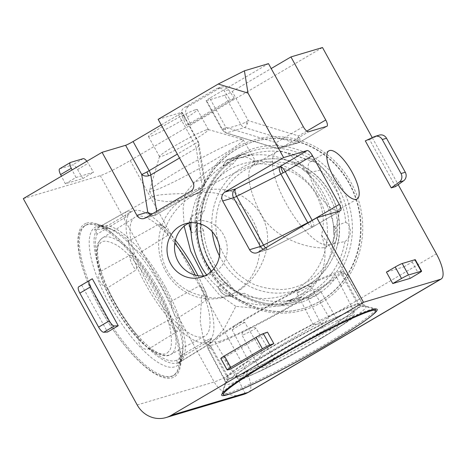 <?xml version="1.0" encoding="UTF-8"?>
<svg xmlns="http://www.w3.org/2000/svg" width="466" height="466" viewBox="0 0 466 466"><rect width="100%" height="100%" fill="white"/><g stroke="black" fill="none" stroke-linecap="round" stroke-linejoin="round"><path stroke-width="0.35" stroke-dasharray="2.33 1.75" d="M248.867 392.057A26.265 8.697 59.6 0 0 244.114 366.864A26.265 2.015 -28.9 0 1 235.179 371.926A26.265 2.015 -28.9 0 1 214.197 381.974A26.265 24.698 -106.6 0 0 243.066 394.586M263.307 249.217A6.565 6.175 -106.6 0 0 267.665 249.607A6.565 6.175 -106.6 0 0 268.317 249.368A6.565 6.175 -106.6 0 0 268.946 249.048A6.565 2.831 63.2 0 1 268.742 249.176A6.565 2.831 63.2 0 1 268.218 249.31A6.565 2.831 63.2 0 1 265.573 247.883M256.783 252.852L268.305 249.38A6.565 0.332 67.4 0 1 268.218 249.31M307.904 222.998A6.565 2.831 -116.8 0 0 312.453 226.971A6.565 2.831 -116.8 0 0 312.983 226.837A6.565 2.831 -116.8 0 0 313.187 226.703L268.946 249.048L258.071 252.292M297.36 139.55A6.565 1.893 -73.1 0 1 294.902 142.852A6.565 6.175 -106.6 0 0 298.322 142.876A6.565 6.175 -106.6 0 0 298.974 142.637A6.565 6.175 -106.6 0 0 299.609 142.316A6.565 2.173 59.6 0 0 299.772 142.241L299.772 142.241A6.565 2.173 59.6 0 0 298.584 135.944A6.565 1.893 -73.1 0 1 297.36 139.55A6.565 0.332 67.4 0 0 298.962 142.643L280.142 148.299A6.565 6.175 -106.6 0 0 280.794 148.06A6.565 6.175 -106.6 0 0 281.423 147.739L299.609 142.316L326.771 126.35M206.531 100.668L224.711 95.245L240.805 124.393A6.565 6.175 -106.6 0 0 244.603 127.527A6.565 1.893 106.9 0 0 247.062 124.224A6.565 1.893 106.9 0 0 248.285 120.618A6.565 0.501 -28.9 0 1 246.048 121.882A6.565 0.501 -28.9 0 1 240.805 124.393L222.626 129.816A6.565 0.501 -28.9 0 1 222.218 129.851A6.565 0.501 -28.9 0 1 225.824 127.317A6.565 1.893 106.9 0 0 226.051 132.961A6.565 1.893 106.9 0 0 226.424 132.95A6.565 6.175 73.4 0 1 222.626 129.816L206.531 100.668A6.565 0.501 151.1 0 1 206.123 100.703L222.218 129.851L226.051 132.961L276.35 148.287A6.565 1.893 -73.1 0 1 276.122 142.643A6.565 2.173 59.6 0 0 280.748 147.699A6.565 2.173 59.6 0 0 281.423 147.739L308.591 131.773M276.722 148.281A6.565 1.893 -73.1 0 1 276.35 148.287L280.142 148.299A6.565 6.175 -106.6 0 1 276.722 148.281L294.902 142.852L244.603 127.527L226.424 132.95L276.722 148.281M150.617 214.873A6.565 6.175 -106.6 0 0 154.974 215.269A6.565 6.175 -106.6 0 0 155.627 215.03A6.565 6.175 -106.6 0 0 156.261 214.704A6.565 2.173 59.6 0 0 156.425 214.634A6.565 2.173 59.6 0 0 156.85 212.578A6.565 4.724 -9.1 0 1 154.712 213.457A6.565 4.724 -9.1 0 1 152.528 213.754M161.253 124.964L178.484 114.834A6.565 0.501 151.1 0 0 182.095 112.3L198.184 141.448L198.918 143.58A6.565 4.724 170.9 0 0 197.776 141.483A6.565 0.501 -28.9 0 1 198.184 141.448A6.565 0.501 -28.9 0 1 194.572 143.982A6.565 2.173 -120.4 0 1 196.186 148.223A6.565 4.724 170.9 0 0 198.918 143.58L204.976 181.245C204.836 186.33 203.945 185.363 203.939 185.957L201.825 187.949A6.565 2.173 -120.4 0 1 201.661 188.019A6.565 6.175 -106.6 0 0 203.834 179.148A6.565 4.724 -9.1 0 1 204.976 181.245A6.565 4.724 -9.1 0 1 202.244 185.893A6.565 2.173 -120.4 0 1 201.825 187.949L155.621 215.036A6.565 0.332 67.4 0 1 155.621 215.036L144.099 218.513M337.739 210.253A27.902 9.244 59.6 0 0 338.438 209.95A27.902 9.244 59.6 0 0 340.331 206.776A27.902 9.244 59.6 0 0 332.264 181.216A27.902 9.244 59.6 0 0 313.851 161.725A27.902 9.244 59.6 0 0 310.851 161.539A27.902 9.244 59.6 0 0 310.158 161.842A27.902 9.244 59.6 0 0 315.762 189.598A27.902 9.244 59.6 0 0 337.739 210.253M195.592 109.731A27.902 2.144 -28.9 0 1 197.328 109.586A27.902 2.144 -28.9 0 1 178.029 122.651A27.902 2.144 -28.9 0 1 150.198 136.416A27.902 2.144 -28.9 0 1 148.468 136.561A27.902 2.144 -28.9 0 1 167.76 123.496A27.902 2.144 -28.9 0 1 195.592 109.731M206.665 129.793A27.902 2.144 -28.9 0 1 208.244 129.542A27.902 2.144 -28.9 0 1 208.401 129.647A27.902 2.144 -28.9 0 1 189.103 142.707A27.902 2.144 -28.9 0 1 161.271 156.477A27.902 2.144 -28.9 0 1 159.541 156.617A27.902 2.144 -28.9 0 1 159.535 156.436A27.902 2.144 -28.9 0 1 179.76 143.033A27.902 2.144 -28.9 0 1 206.665 129.793M205.023 275.785A27.902 26.242 -106.6 0 0 208.855 274.963A27.902 26.242 -106.6 0 0 214.325 272.581A27.902 26.242 -106.6 0 0 224.956 237.736A27.902 26.242 -106.6 0 0 192.901 221.484A27.902 26.242 -106.6 0 0 189.248 222.899M371.332 315.919A88.814 6.815 -28.9 0 1 328.379 343.692A88.814 6.815 -28.9 0 1 230.338 393.753M321.662 302.306A88.639 83.362 73.4 0 1 206.846 267.321A88.639 83.362 73.4 0 1 236.239 147.565A88.639 83.362 73.4 0 1 351.049 182.555A88.639 83.362 73.4 0 1 321.662 302.306M329.252 244.848A53.508 17.72 59.6 0 0 330.674 244.213A53.508 17.72 59.6 0 0 334.221 238.184A53.508 17.72 59.6 0 0 320.899 192.941A53.508 17.72 59.6 0 0 283.439 151.794A53.508 17.72 59.6 0 0 277.684 151.433A53.508 17.72 59.6 0 0 276.443 151.957A53.508 17.72 59.6 0 0 286.037 203.339A53.508 17.72 59.6 0 0 329.252 244.848M86.641 223.115A88.639 29.358 -120.4 0 1 96.177 223.715A88.639 29.358 -120.4 0 1 154.66 285.611A88.639 29.358 -120.4 0 1 180.295 366.818A88.639 29.358 -120.4 0 1 172.065 377.856A88.639 29.358 -120.4 0 1 100.481 309.098A88.639 29.358 -120.4 0 1 86.641 223.115M239.839 139.899A53.508 4.107 -28.9 0 1 242.862 139.421A53.508 4.107 -28.9 0 1 243.153 139.619A53.508 4.107 -28.9 0 1 206.188 164.649A53.508 4.107 -28.9 0 1 152.778 191.072A53.508 4.107 -28.9 0 1 149.458 191.34A53.508 4.107 -28.9 0 1 149.446 190.99A53.508 4.107 -28.9 0 1 188.229 165.296A53.508 4.107 -28.9 0 1 239.839 139.899M183.435 199.029A53.508 50.322 -106.6 0 0 162.558 264.653A53.508 50.322 -106.6 0 0 222.171 297.652A53.508 50.322 -106.6 0 0 235.004 292.444A53.508 50.322 -106.6 0 0 254.885 224.437A53.508 50.322 -106.6 0 0 191.613 195.213A53.508 50.322 -106.6 0 0 183.435 199.029M316.624 195.464C302.545 168.174 264.309 160.904 253.772 164.801A54.009 17.889 59.6 0 0 252.951 165.185A54.009 17.889 59.6 0 0 261.991 215.886L262.643 217.04C278.517 242.116 315.663 249.607 324.988 247.463L326.299 246.898L326.602 241.516L321.499 235.097C325.029 222.352 323.404 209.141 316.624 195.464M253.999 164.585L255.688 161.417L246.176 157.071L227.583 159.582L216.323 164.9C204.015 172.723 193.664 182.282 185.276 193.582C170.917 193.798 160.91 194.514 155.254 195.737L153.722 196.349L152.93 197.899L157.153 200.194L166.298 201.627L178.95 200.677L193.571 195.033A54.009 4.142 -28.9 0 1 253.562 164.737L253.999 164.585M192.499 195.819C174.127 206.787 160.927 228.369 161.615 249.648C161.574 271.894 180.121 291.349 201.691 295.601L212.601 298.129L224.391 297.11L236.775 292.013C261.245 277.025 276.536 242.46 261.805 215.979A54.009 50.794 -106.6 0 0 200.759 191.963A54.009 50.794 -106.6 0 0 193.6 195.19L192.499 195.819M201.691 295.601L200.199 321.406L203.409 339.283L210.358 342.883L212.671 341.817L224.146 328.699L235.854 306.366L257.325 308.457L279.384 305.9L299.05 298.089C325.268 282.507 329.171 255.683 321.499 235.097M235.854 306.366L219.591 295.042L203.409 275.942M184.128 226.185L183.138 208.395L185.276 193.582M395.529 186.604L369.59 139.608L365.309 140.883M372.235 137.633L398.203 184.682M410.29 278.319L403.964 266.855L386.425 272.086M379.312 135.111A6.565 6.175 -106.6 0 0 378.503 135.42L369.59 139.608M65.322 183.767L76.005 177.488L93.544 172.257L82.861 178.536L65.322 183.767L61.43 176.212M303.284 126.676L276.122 142.643L225.824 127.317L209.735 98.169L268.486 63.632M209.735 98.169A6.565 0.501 151.1 0 0 206.123 100.703M224.711 95.245A6.565 0.501 151.1 0 0 232.19 91.47L271.195 68.543M23.3 198.621L100.301 175.653A26.265 2.015 151.1 0 0 130.218 160.543L322.489 47.526M182.095 112.3A6.565 0.501 151.1 0 0 181.688 112.335L197.776 141.483L203.834 179.148L192.959 182.398M158.155 119.354L181.688 112.335M186.289 125.418L230.088 99.677L234.363 98.396L190.571 124.142L186.289 125.418L182.008 115.888A6.565 6.175 73.4 0 1 184.443 107.529L216.113 88.913A6.565 6.175 73.4 0 1 217.401 88.348A6.565 6.175 73.4 0 1 224.321 91.016L230.088 99.677M267.496 332.153L223.697 357.894L230.023 369.357M81.614 285.041L107.559 332.037M403.964 266.855L412.142 261.962A6.565 0.501 151.1 0 0 415.293 259.696M76.005 177.488L72.114 169.933M86.868 161.259A6.565 2.173 -120.4 0 1 88.22 163.251L93.544 172.257M82.861 178.536L77.542 169.531A6.565 2.173 59.6 0 0 72.521 164.935L59.84 168.715A6.565 2.173 59.6 0 0 59.677 168.791M234.363 98.396L228.602 89.74A6.565 6.175 -106.6 0 0 221.676 87.072A6.565 6.175 -106.6 0 0 220.395 87.631L188.718 106.248A6.565 6.175 -106.6 0 0 186.289 114.607L190.571 124.142M220.802 358.459A6.565 0.501 151.1 0 0 221.047 358.471L223.697 357.894M312.226 220.459A6.565 2.173 -120.4 0 1 313.35 226.633L313.35 226.633A6.565 2.173 -120.4 0 1 313.187 226.703L340.349 210.737M205.809 343.116L209.566 340.739A75.504 25.007 -120.4 0 1 208.255 341.689A75.504 25.007 -120.4 0 1 176.369 326.462C178.321 327.854 178.775 329.38 177.744 331.052L149.697 348.387A75.504 25.007 59.6 0 0 175.67 360.556A75.504 25.007 59.6 0 0 176.899 360.084L205.809 343.116A12.78 4.235 -120.4 0 0 209.03 344.211A12.78 4.235 -120.4 0 0 209.368 344.059L210.172 343.401C210.982 342.964 211.343 341.322 211.261 338.467L209.886 338.706L181.443 355.168A75.504 25.007 59.6 0 0 182.678 351.154A75.504 25.007 59.6 0 0 177.721 318.045L206.048 300.401L207.16 297.652L206.275 294.081A75.504 25.007 -120.4 0 1 210.813 339.388L211.261 338.467M198.021 275.715A75.504 25.007 -120.4 0 1 204.44 289.526L203.339 287.295L200.036 285.489L171.028 301.432A75.504 25.007 59.6 0 0 140.109 252.607L168.133 235.114L168.133 231.707L166.7 229.936A75.504 25.007 -120.4 0 1 175.397 240.141M125.907 216.958A12.78 4.235 59.6 0 1 126.111 211.855A12.78 4.235 59.6 0 1 126.467 211.576A12.78 4.235 59.6 0 1 129.979 212.543C131.342 211.692 131.488 211.663 130.422 212.455A75.504 25.007 -120.4 0 1 131.732 211.506A75.504 25.007 -120.4 0 1 163.624 226.732L159.716 224.35L158.05 224.612L128.872 240.91A75.504 25.007 59.6 0 0 111.025 229.249A75.504 25.007 59.6 0 0 102.899 228.742A75.504 25.007 59.6 0 0 101.67 229.214L129.979 212.543C131.342 211.692 131.488 211.663 130.422 212.455L129.606 212.834L129.175 213.801L125.907 216.958L97.126 234.13A75.504 25.007 59.6 0 0 100.848 271.253C95.862 275.907 99.712 285.483 107.541 287.866A75.504 25.007 59.6 0 0 114.688 301.985A75.504 25.007 59.6 0 0 138.46 336.691L167.655 320.55C170.137 320.387 172.012 321.29 173.288 323.253A75.504 25.007 -120.4 0 1 145.398 283.934A75.504 25.007 -120.4 0 1 135.548 263.669C136.922 265.876 136.987 268.049 135.752 270.175L107.541 287.866M131.732 211.506L131.109 211.873C130.002 211.011 128.453 210.912 126.467 211.576L94.627 229.505L101.67 229.214M100.848 271.253L129.74 255.257C131.837 255.269 133.165 256.556 133.713 259.113A75.504 25.007 -120.4 0 1 129.175 213.801M195.248 275.144A68.939 22.834 -120.4 0 1 204.685 336.167A68.939 22.834 -120.4 0 1 147.536 283.299A68.939 22.834 -120.4 0 1 134.82 217.307A68.939 22.834 -120.4 0 1 174.797 243.141M176.899 360.084C176.975 362.146 177.33 363.206 177.96 363.253L209.368 344.059A12.78 4.235 -120.4 0 0 209.677 343.803A12.78 4.235 -120.4 0 0 209.886 338.706M177.96 363.253C179.043 362.717 180.202 360.026 181.443 355.168M88.016 224.204A86.996 28.81 59.6 0 0 85.855 225.142A86.996 28.81 59.6 0 0 101.6 308.597A86.996 28.81 59.6 0 0 171.855 376.079A86.996 28.81 59.6 0 0 174.022 375.142A86.996 28.81 59.6 0 0 179.934 365.245A86.996 28.81 59.6 0 0 158.277 291.687A86.996 28.81 59.6 0 0 97.377 224.793A86.996 28.81 59.6 0 0 88.016 224.204M149.697 348.387C143.848 351.679 137.365 344.945 138.46 336.691M97.126 234.13L94.627 229.505M100.528 309.226A86.996 28.81 59.6 0 0 172.956 375.771A86.996 28.81 59.6 0 0 157.211 292.316A86.996 28.81 59.6 0 0 84.783 225.771A86.996 28.81 59.6 0 0 100.528 309.226M177.721 318.045C175.059 317.882 171.197 308.317 171.028 301.432M128.872 240.91C127.072 242.116 133.538 248.856 140.109 252.607M341.223 273.921C340.436 272.016 340.32 271.282 340.873 271.701A75.504 5.79 151.1 0 0 304.968 286.31L305.842 285.891L310.869 286.27L328.565 316.606A75.504 5.79 -28.9 0 1 354.865 305.347A75.504 5.79 -28.9 0 1 357.981 304.642L341.223 273.921A12.78 0.979 151.1 0 1 344.182 272.721A12.78 0.979 151.1 0 1 344.933 272.622A12.78 0.979 151.1 0 1 344.974 272.657L363.835 306.016L374.67 309.109A86.996 6.675 -28.9 0 1 374.693 309.115M342.644 274.666A12.78 0.979 151.1 0 0 344.974 272.657L343.879 271.608L340.704 271.707L341.397 271.643L341.357 272.004A75.504 5.79 151.1 0 0 341.304 271.928L359.566 305.469A75.504 5.79 -28.9 0 1 338.339 321.715L320.742 291.425C318.895 290.073 317.119 290.184 315.4 291.757A75.504 5.79 151.1 0 0 341.357 272.004M256.02 328.25C253.923 326.928 251.844 327.027 249.782 328.553A75.504 5.79 151.1 0 0 311.591 294.116C309.319 295.007 308.212 296.685 308.271 299.143L324.447 330.307A75.504 5.79 -28.9 0 1 273.804 358.523L256.02 328.25A12.78 0.979 -28.9 0 1 247.813 332.701A12.78 0.979 -28.9 0 1 242.122 335.229L258.327 366.293A75.504 5.79 -28.9 0 1 232.027 377.553A75.504 5.79 -28.9 0 1 228.911 378.258L211.774 347.572C210.486 345.731 209.776 344.968 209.636 345.289A75.504 5.79 151.1 0 0 245.541 330.679C243.159 331.384 242.023 332.905 242.122 335.229M209.636 345.289L209.112 345.347L210.352 346.832L227.326 377.431A75.504 5.79 -28.9 0 1 248.553 361.185L232.254 330.068L234.252 325.792L235.109 325.233A75.504 5.79 151.1 0 0 209.152 344.986A75.504 5.79 151.1 0 0 209.205 345.061L209.158 345.003M296.976 293.242L300.092 288.769L300.727 288.442A75.504 5.79 151.1 0 0 250.656 315.832A75.504 5.79 151.1 0 0 238.918 322.874L239.507 322.524L244.726 322.356L262.445 352.593A75.504 5.79 -28.9 0 1 268.847 348.789A75.504 5.79 -28.9 0 1 313.088 324.377L296.976 293.242A12.78 0.979 -28.9 0 1 305.183 288.792A12.78 0.979 -28.9 0 1 310.869 286.27M219.177 341.462A68.939 5.289 151.1 0 0 287.866 307.49A68.939 5.289 151.1 0 0 335.613 275.19A68.939 5.289 151.1 0 0 331.332 275.534A68.939 5.289 151.1 0 0 262.486 309.593A68.939 5.289 151.1 0 0 214.908 341.828A68.939 5.289 151.1 0 0 219.177 341.462M357.981 304.642L363.835 306.016M363.183 305.847C365.21 306.401 364.004 306.279 359.566 305.469M375.147 309.436A86.996 6.675 -28.9 0 1 327.324 343.023A86.996 6.675 -28.9 0 1 228.218 393.077A86.996 6.675 -28.9 0 1 222.818 393.525M222.795 392.972A86.996 6.675 -28.9 0 1 222.8 392.949A86.996 6.675 -28.9 0 1 270.641 359.933A86.996 6.675 -28.9 0 1 369.748 309.884A86.996 6.675 -28.9 0 1 374.67 309.109M328.565 316.606L328.571 317.043C327.266 321.977 322.111 324.423 313.088 324.377M248.553 361.185C250.97 364.604 258.98 359.659 262.445 352.593M227.326 377.431L226.109 383.005L228.911 378.258M338.339 321.715C340.448 326.503 332.45 331.46 324.447 330.307M258.327 366.293C261.857 370.289 270.775 365.822 273.804 358.523M320.27 170.131L308.084 172.892C306.471 172.257 304.653 171.08 302.632 169.362A75.504 71.007 73.4 0 1 333.685 232.907C333.528 230.169 333.743 228.066 334.332 226.604L345.714 222.195A75.504 71.007 -106.6 0 0 320.27 170.131C321.301 162.85 312.366 156.553 304.752 159.226A75.504 71.007 -106.6 0 0 253.015 153.879A75.504 71.007 -106.6 0 0 249.922 154.881L242.541 154.298L240.508 155.248L237.736 157.362L233.641 163.269A75.504 71.007 -106.6 0 0 204.248 210.987L192.499 215.478L188.975 223.033M249.922 154.881L237.578 158.621L231.456 161.073A75.504 71.007 73.4 0 1 240.712 157.549A75.504 71.007 73.4 0 1 298.38 166.374C295.945 164.964 294.535 163.869 294.151 163.1L304.752 159.226M190.914 226.901C190.792 229.721 191.136 231.654 191.945 232.697A12.78 12.023 -106.6 0 1 189.039 223.785A12.78 12.023 -106.6 0 1 192.633 215.385C191.724 216.824 191.217 218.898 191.118 221.612A75.504 71.007 73.4 0 1 226.994 163.374L222.958 166.146L233.641 163.269M191.025 231.625L191.945 232.697L203.485 230.28A75.504 71.007 -106.6 0 0 228.923 282.338L218.117 286.672C218.968 289.782 220.68 292.264 223.255 294.122C225.969 295.98 228.917 296.673 232.097 296.207L244.44 293.242A75.504 71.007 -106.6 0 0 296.178 298.59A75.504 71.007 -106.6 0 0 299.271 297.588L288.623 300.704L295.007 300.943A12.78 12.023 -106.6 0 0 297.518 300.005A12.78 12.023 -106.6 0 0 303.319 293.155L315.552 289.2A75.504 71.007 -106.6 0 0 344.945 241.481L333.644 243.922C333.155 242.903 333.097 240.992 333.475 238.19A75.504 71.007 73.4 0 1 298.683 295.811A75.504 71.007 73.4 0 1 297.599 296.434L303.319 293.155M299.271 297.588L307.711 297.856L295.007 300.943A12.78 12.023 -106.6 0 1 288.699 300.687L293.137 298.729A75.504 71.007 73.4 0 1 283.881 302.259A75.504 71.007 73.4 0 1 226.214 293.429C228.375 294.926 230.344 295.852 232.126 296.201A12.78 12.023 -106.6 0 1 223.418 294.139A12.78 12.023 -106.6 0 1 218.193 286.415C218.408 287.464 219.667 288.809 221.962 290.44A75.504 71.007 73.4 0 1 206.624 274.94M197.258 223.138A68.939 64.832 73.4 0 1 229.08 169.729A68.939 64.832 73.4 0 1 248.687 162.36A68.939 64.832 73.4 0 1 323.008 207.09A68.939 64.832 73.4 0 1 295.52 290.079A68.939 64.832 73.4 0 1 287.912 293.865A68.939 64.832 73.4 0 1 211.593 271.2M307.711 297.856L313.449 294.512L315.552 289.2M320.258 301.053A86.996 81.818 -106.6 0 0 353.409 192.417A86.996 81.818 -106.6 0 0 253.469 141.751A86.996 81.818 -106.6 0 0 236.419 149.178A86.996 81.818 -106.6 0 0 203.269 257.82A86.996 81.818 -106.6 0 0 303.209 308.486A86.996 81.818 -106.6 0 0 320.258 301.053M345.714 222.195C352.273 226.231 351.847 237.345 344.945 241.481M320.69 300.931A86.996 81.818 -106.6 0 0 353.84 192.289A86.996 81.818 -106.6 0 0 253.9 141.623A86.996 81.818 -106.6 0 0 236.845 149.05A86.996 81.818 -106.6 0 0 203.7 257.692A86.996 81.818 -106.6 0 0 303.634 308.358A86.996 81.818 -106.6 0 0 320.69 300.931M222.876 166.123L222.958 166.146A12.78 12.023 -106.6 0 1 228.206 159.605A12.78 12.023 -106.6 0 1 228.759 159.302A12.78 12.023 -106.6 0 1 230.157 158.696L228.724 159.314C225.928 160.805 223.983 163.077 222.876 166.123M244.44 293.242C239.903 294.995 230.955 288.722 228.923 282.338M203.485 230.28C199.984 225.328 200.415 214.209 204.248 210.987M245.64 393.671A26.265 1.322 67.4 0 1 235.179 371.926M268.317 249.368A6.565 0.332 67.4 0 1 268.305 249.38L312.983 226.837L340.512 210.667M312.453 226.971A6.565 0.332 67.4 0 1 309.995 221.769M321.86 337.547A80.571 6.18 151.1 0 0 365.688 306.127A80.571 6.18 151.1 0 0 361.156 306.849A80.571 6.18 151.1 0 0 269.365 353.205A80.571 6.18 151.1 0 0 225.061 383.757A80.571 6.18 151.1 0 0 230.07 383.902A80.571 6.18 151.1 0 0 321.86 337.547M357.305 303.785A78.568 6.029 -28.9 0 1 362.175 303.372A78.568 6.029 -28.9 0 1 307.898 340.128A78.568 6.029 -28.9 0 1 229.482 378.922A78.568 6.029 -28.9 0 1 224.6 379.318A78.568 6.029 -28.9 0 1 278.977 342.522A78.568 6.029 -28.9 0 1 357.305 303.785M237.509 155.469A80.49 75.696 73.4 0 1 341.77 187.239A80.49 75.696 73.4 0 1 315.08 295.986A80.49 75.696 73.4 0 1 210.818 264.216A80.49 75.696 73.4 0 1 237.509 155.469M338.73 188.602A78.568 73.89 -106.6 0 0 248.966 151.986A78.568 73.89 -106.6 0 0 236.961 157.59A78.568 73.89 -106.6 0 0 210.912 263.739A78.568 73.89 -106.6 0 0 293.836 302.387A78.568 73.89 -106.6 0 0 312.68 294.751A78.568 73.89 -106.6 0 0 338.73 188.602M298.974 142.637A6.565 0.332 67.4 0 1 298.962 142.643L326.934 126.274M247.062 124.224A6.565 0.332 67.4 0 1 246.048 121.882M280.748 147.699A6.565 0.332 67.4 0 1 280.794 148.06M97.196 226.33A80.49 26.655 -120.4 0 1 105.852 226.872A80.49 26.655 -120.4 0 1 162.203 288.769A80.49 26.655 -120.4 0 1 182.241 356.822A80.49 26.655 -120.4 0 1 174.767 366.847A80.49 26.655 -120.4 0 1 109.76 304.415A80.49 26.655 -120.4 0 1 97.196 226.33M165.261 286.788A78.568 26.02 59.6 0 0 101.804 225.847A78.568 26.02 59.6 0 0 99.986 226.61A78.568 26.02 59.6 0 0 114.071 302.061A78.568 26.02 59.6 0 0 177.523 363.008A78.568 26.02 59.6 0 0 179.614 362.076A78.568 26.02 59.6 0 0 165.261 286.788M155.621 215.036A6.565 0.332 67.4 0 1 154.712 213.457M374.227 136.695L378.503 135.42M130.218 160.543L244.114 366.864L436.386 253.848M306.803 131.109L298.584 135.944L248.285 120.618L232.19 91.47M412.142 261.962L418.468 273.425M77.542 169.531L88.22 163.251M137.196 404.948L214.197 381.974L100.301 175.653M178.484 114.834L194.572 143.982L177.342 154.112M228.602 89.74L224.321 91.016M182.008 115.888L186.289 114.607M227.373 369.934L221.047 358.471M145.386 217.954L156.261 214.704L201.661 188.019L190.78 191.264M83.204 158.656L72.521 164.935M59.84 168.715L70.517 162.436M156.646 211.331L156.85 212.578L202.244 185.893L196.186 148.223L179.509 158.026M220.395 87.631L216.113 88.913M188.718 106.248L184.443 107.529M172.752 352.902A67.518 22.362 -120.4 0 1 170.76 354.457A67.518 22.362 -120.4 0 1 114.793 302.679A67.518 22.362 -120.4 0 1 100.825 239.332A67.518 22.362 -120.4 0 1 102.339 238.056A67.518 22.362 -120.4 0 1 158.784 289.555A67.518 22.362 -120.4 0 1 172.752 352.902M168.424 351.655C166.275 355.203 160.991 354.847 152.58 350.601C142.998 345.16 131.872 332.916 119.209 313.874C107.262 294.058 100.138 277.48 97.837 264.158C96.212 252.56 96.928 245.71 99.992 243.607C102.147 240.06 107.425 240.415 115.842 244.662C125.424 250.102 136.55 262.346 149.213 281.388C161.16 301.205 168.284 317.783 170.585 331.105C172.21 342.702 171.494 349.552 168.424 351.655M210.813 339.388L210.382 340.361L209.566 340.739M206.048 300.401A12.78 4.235 59.6 0 0 204.656 293.638A12.78 4.235 59.6 0 0 200.036 285.489M204.44 289.526L206.275 294.081M168.133 235.114A12.78 4.235 59.6 0 0 162.873 227.664A12.78 4.235 59.6 0 0 158.05 224.612M163.624 226.732L166.7 229.936M129.74 255.257A12.78 4.235 59.6 0 0 131.138 262.026A12.78 4.235 59.6 0 0 135.752 270.175M135.548 263.669L133.713 259.113M167.655 320.55A12.78 4.235 59.6 0 0 172.921 328A12.78 4.235 59.6 0 0 177.744 331.052M176.369 326.462L173.288 323.253M353.828 311.311A67.518 5.178 151.1 0 0 349.844 311.847A67.518 5.178 151.1 0 0 282.419 345.201A67.518 5.178 151.1 0 0 235.825 376.767A67.518 5.178 151.1 0 0 236.023 376.947A67.518 5.178 151.1 0 0 240.007 376.412A67.518 5.178 151.1 0 0 307.275 343.145A67.518 5.178 151.1 0 0 354.038 311.509A67.518 5.178 151.1 0 0 353.828 311.311M352.494 315.674C352.331 314.783 347.549 316.315 338.147 320.276C327.144 325.035 311.504 332.998 291.221 344.158C271.189 355.459 256.941 364.144 248.477 370.231C241.44 375.427 238.755 378.06 240.409 378.118C240.573 379.009 245.355 377.472 254.756 373.511C265.76 368.752 281.4 360.795 301.683 349.628C321.715 338.333 335.963 329.643 344.426 323.555C351.463 318.36 354.148 315.732 352.494 315.674M320.742 291.425A12.78 0.979 -28.9 0 1 316.251 294.576A12.78 0.979 -28.9 0 1 308.271 299.143M311.591 294.116L315.4 291.757M245.541 330.679L249.782 328.553M211.774 347.572A12.78 0.979 -28.9 0 1 208.063 348.877A12.78 0.979 -28.9 0 1 208.022 348.836A12.78 0.979 -28.9 0 1 210.352 346.832M232.254 330.068A12.78 0.979 -28.9 0 1 236.745 326.922A12.78 0.979 -28.9 0 1 244.726 322.356M238.918 322.874L235.109 325.233M304.968 286.31L300.727 288.442M212.216 231.678A67.518 63.492 73.4 0 1 243.066 167.003A67.518 63.492 73.4 0 1 262.265 159.786A67.518 63.492 73.4 0 1 309.785 170.434A67.518 63.492 73.4 0 1 308.131 284.872A67.518 63.492 73.4 0 1 300.681 288.576A67.518 63.492 73.4 0 1 241.411 281.441A67.518 63.492 73.4 0 1 219.428 255.857M309.156 172.822C318.505 178.385 326.59 189.109 333.423 205.005C340.221 222.923 338.386 241.807 327.913 261.665C317.078 279.734 297.384 289.13 281.377 289.497C265.008 289.089 252.584 285.402 244.102 278.435C234.753 272.878 226.662 262.148 219.835 246.252C213.038 228.334 214.873 209.45 225.34 189.592C236.18 171.523 255.875 162.127 271.876 161.76C288.25 162.168 300.675 165.855 309.156 172.822M294.151 163.1A12.78 12.023 73.4 0 1 302.859 165.168A12.78 12.023 73.4 0 1 308.084 172.892M298.38 166.374L300.687 167.579L302.632 169.362M237.578 158.621A12.78 12.023 -106.6 0 0 230.157 158.696L242.541 154.298M226.994 163.374L229.074 161.906L231.456 161.073M190.844 222.742L191.118 221.612M226.214 293.429L223.907 292.229L221.962 290.44M297.599 296.434L295.526 297.902L293.137 298.729M333.644 243.922A12.78 12.023 -106.6 0 0 337.238 235.522A12.78 12.023 -106.6 0 0 334.332 226.604M333.685 232.907L333.912 235.575L333.475 238.19M376.691 309.057L365.688 306.127L362.175 303.372L326.602 241.516M227.583 159.582L248.966 151.986C206.98 165.174 187.163 223.028 211.279 263.715C227.396 293.947 262.993 310.467 293.836 302.387L279.384 305.906M96.177 223.715L104.518 226.493C102.013 226.045 100.505 226.086 99.986 226.61L153.722 196.349M357.131 198.965L338.438 209.95M208.401 129.647L197.328 109.586M201.37 277.2L208.855 274.963M203.409 339.283L224.6 379.318L225.061 383.757L221.676 394.632M313.851 161.725L283.439 151.794M340.331 206.776L334.221 238.184M212.671 341.811L179.614 362.076C180.325 361.884 181.093 360.585 181.921 358.179L180.295 366.818M208.244 129.542L242.862 139.421M276.443 151.957L252.951 165.185M243.153 139.619L255.688 161.417M222.171 297.652L224.391 297.11M328.85 150.85L310.158 161.842M159.541 156.617L148.468 136.561M185.416 223.715L192.901 221.484M159.535 156.436L149.446 190.99M217.401 88.348L221.676 87.072M330.674 244.213L326.299 246.898M149.458 191.34L152.93 197.899M191.613 195.213L200.759 191.963M204.685 336.167L170.76 354.457C167.824 356.647 162.797 356.175 155.691 353.03C145.375 347.397 134.639 336.621 123.496 320.69C110.529 301.613 101.949 283.229 97.755 265.55C95.588 255.211 95.74 247.638 98.215 242.827L100.254 239.809L102.339 238.056L134.82 217.307M203.333 287.295L205.821 292.147L207.16 297.652M159.716 224.35C163.281 225.259 164.795 227.583 164.894 227.548L168.127 231.707M172.956 375.771L174.022 375.142M207.562 342.102L208.255 341.689M111.025 229.249L97.377 224.793M182.678 351.154L179.934 365.245M84.783 225.771L85.855 225.142M214.908 341.828L235.825 376.767L237.31 378.159C239.792 378.841 239.448 379.446 248.762 376.045C265.34 369.689 305.049 348.65 329.975 333.068L346.465 322.123L352.063 317.538L353.525 315.849C354.393 315.068 354.562 313.618 354.038 311.509L335.613 275.19M239.507 322.524L234.252 325.798M305.842 285.897L300.098 288.769M227.292 377.547L222.8 392.949M226.109 383.005L208.022 348.836C207.784 346.302 208.162 345.021 209.158 344.991M248.687 162.36L262.265 159.786C279.32 156.832 295.223 160.391 309.972 170.457C333.12 186.219 344.805 218.065 337.419 245.308C331.699 265.847 319.449 280.276 300.681 288.576L287.912 293.865M253.9 141.623L253.469 141.751M253.015 153.879L240.712 157.549M296.178 298.59L283.881 302.259M303.634 308.358L303.209 308.486"/><path stroke-width="0.7" d="M245.681 393.63A26.265 24.698 -106.6 0 0 248.215 392.343A26.265 8.697 59.6 0 0 248.867 392.057L243.066 394.586A26.265 24.698 -106.6 0 0 245.681 393.63A26.265 1.322 67.4 0 1 245.64 393.671M283.037 172.886A6.565 0.501 151.1 0 0 285.268 171.622A6.565 2.173 59.6 0 0 280.649 166.566A6.565 2.173 59.6 0 0 279.967 166.531A6.565 2.831 -116.8 0 0 280.864 174.028A6.565 0.501 151.1 0 0 283.037 172.886A6.565 0.332 67.4 0 1 280.689 166.717A6.565 0.332 -112.6 0 1 280.649 166.566M265.573 247.883A6.565 2.831 63.2 0 1 263.523 245.087A6.565 0.501 -28.9 0 1 260.442 246.456A6.565 6.175 -106.6 0 0 263.307 249.217M307.904 222.998A6.565 2.831 -116.8 0 1 307.758 222.742L280.864 174.028L236.629 196.367A6.565 2.831 63.2 0 1 235.732 188.87A6.565 6.175 -106.6 0 0 233.553 197.741A6.565 0.501 151.1 0 0 236.629 196.367L263.523 245.087L307.758 222.742A6.565 0.501 151.1 0 0 309.925 221.6A6.565 0.501 151.1 0 0 312.162 220.336A6.565 2.173 -120.4 0 1 312.226 220.459M152.528 213.754A6.565 4.724 -9.1 0 1 147.757 212.117A6.565 6.175 -106.6 0 0 150.617 214.873M146.941 171.937A6.565 0.501 -28.9 0 1 141.699 174.447A6.565 4.724 170.9 0 0 148.654 175.787A6.565 4.724 170.9 0 0 150.786 174.907A6.565 2.173 59.6 0 0 149.178 170.667A6.565 0.501 -28.9 0 1 146.941 171.937A6.565 0.332 67.4 0 0 148.654 175.787M356.438 199.267A27.902 9.244 59.6 0 0 357.131 198.965A27.902 9.244 59.6 0 0 351.527 171.208A27.902 9.244 59.6 0 0 329.544 150.553A27.902 9.244 59.6 0 0 328.85 150.85A27.902 9.244 59.6 0 0 334.454 178.606A27.902 9.244 59.6 0 0 356.438 199.267M189.248 222.899A27.902 26.242 -106.6 0 0 187.431 223.866A27.902 26.242 -106.6 0 0 176.061 256.766A27.902 26.242 -106.6 0 0 205.023 275.785M179.946 226.103A27.902 26.242 -106.6 0 0 169.315 260.948A27.902 26.242 -106.6 0 0 201.37 277.2A27.902 26.242 -106.6 0 0 206.84 274.818A27.902 26.242 -106.6 0 0 217.471 239.967A27.902 26.242 -106.6 0 0 185.416 223.715A27.902 26.242 -106.6 0 0 179.946 226.103M230.338 393.753A88.814 6.815 -28.9 0 1 221.676 394.632A88.814 6.815 -28.9 0 1 270.513 360.952A88.814 6.815 -28.9 0 1 376.691 309.057A88.814 6.815 -28.9 0 1 371.332 315.919M203.409 275.942L190.681 251.11L184.128 226.185M375.037 136.387A6.565 6.175 73.4 0 0 374.227 136.695L365.309 140.883L391.254 187.88L395.529 186.604L403.568 180.825A6.565 6.175 -106.6 0 0 405.292 172.251L386.53 138.262A6.565 6.175 -106.6 0 0 379.312 135.111L375.037 136.387A6.565 6.175 73.4 0 1 382.254 139.538L401.016 173.527A6.565 6.175 73.4 0 1 399.292 182.101L391.254 187.88M398.203 184.682L436.386 253.848A26.265 8.697 -120.4 0 1 441.139 279.041A26.265 8.697 -120.4 0 1 440.487 279.32L363.486 302.294L316.822 217.756L340.349 210.737A6.565 2.173 -120.4 0 0 340.512 210.667A6.565 2.173 -120.4 0 0 339.324 204.37L312.43 155.656A6.565 2.173 -120.4 0 0 307.129 150.565L283.602 157.578L248.011 93.107L244.423 70.815L268.486 63.632L303.284 126.676A6.565 2.173 -120.4 0 0 308.591 131.773L326.771 126.35A6.565 2.173 -120.4 0 0 326.934 126.274A6.565 2.173 -120.4 0 0 325.746 119.978L290.941 56.934L322.489 47.526L372.235 137.633M386.425 272.086L392.751 283.549L410.29 278.319L418.468 273.425A6.565 0.501 -28.9 0 0 421.619 271.16L415.293 259.696A6.565 0.501 151.1 0 0 414.886 259.731L402.205 263.517A6.565 0.501 151.1 0 0 395.197 267.018L386.425 272.086M244.423 70.815L218.239 84.031L158.155 119.354L192.959 182.398A6.565 6.175 73.4 0 1 190.78 191.264L145.386 217.954A6.565 6.175 73.4 0 1 144.099 218.513A6.565 6.175 73.4 0 1 136.882 215.362L102.077 152.318L23.3 198.621L137.196 404.948A26.265 24.698 73.4 0 0 166.065 417.553A26.265 24.698 73.4 0 0 171.214 415.311L248.215 392.343L440.487 279.32M290.941 56.934L271.195 68.543M161.253 124.964L133.084 141.518A6.565 0.501 151.1 0 1 125.604 145.299L102.077 152.318M248.011 93.107L218.239 84.031M227.128 369.922A6.565 0.501 -28.9 0 0 227.373 369.934L230.023 369.357L273.822 343.611L267.496 332.153L263.354 333.598A6.565 0.501 151.1 0 0 256.084 337.308L224.414 355.925A6.565 0.501 151.1 0 0 220.802 358.459L227.128 369.922A6.565 0.501 -28.9 0 1 230.74 367.389L262.41 348.772A6.565 0.501 -28.9 0 1 269.686 345.061L273.822 343.611M363.486 302.294L171.214 415.311M283.602 157.578L224.851 192.114A6.565 6.175 73.4 0 0 222.672 200.986L249.566 249.7A6.565 6.175 73.4 0 0 256.783 252.852A6.565 6.175 73.4 0 0 258.071 252.292L316.822 217.756M107.559 332.037L118.242 325.757L92.297 278.761L78.661 286.846A6.565 2.173 59.6 0 0 79.861 293.137L98.617 327.126A6.565 2.173 59.6 0 0 103.726 332.252L107.559 332.037M392.751 283.549L401.523 278.482A6.565 0.501 -28.9 0 1 408.531 274.981L421.212 271.195A6.565 0.501 -28.9 0 1 421.619 271.16M72.114 169.933L71.275 168.308A6.565 2.173 -120.4 0 1 70.354 162.512A6.565 2.173 -120.4 0 1 70.517 162.436L83.204 158.656A6.565 2.173 -120.4 0 1 86.868 161.259M70.354 162.512L59.677 168.791A6.565 2.173 59.6 0 0 60.597 174.587L61.43 176.212M118.242 325.757L114.409 325.973A6.565 2.173 -120.4 0 1 109.3 320.847L90.538 286.864A6.565 2.173 -120.4 0 1 89.344 280.567L92.297 278.761M174.797 243.141A68.939 22.834 -120.4 0 1 192.452 269.896A68.939 22.834 -120.4 0 1 195.248 275.144M175.397 240.141A75.504 25.007 -120.4 0 1 198.021 275.715M223.453 394.667A86.996 6.675 -28.9 0 1 271.276 361.08A86.996 6.675 -28.9 0 1 375.777 310.583A86.996 6.675 -28.9 0 1 327.953 344.17A86.996 6.675 -28.9 0 1 223.453 394.667L222.818 393.525A86.996 6.675 -28.9 0 1 222.795 392.972M374.693 309.115A86.996 6.675 -28.9 0 1 375.147 309.436L375.777 310.583M211.593 271.2A68.939 64.832 73.4 0 1 197.258 223.138M206.624 274.94A75.504 71.007 73.4 0 1 190.914 226.901L190.844 222.742M403.568 180.825L399.292 182.101M307.129 150.565L279.967 166.531L235.732 188.87L224.851 192.114M339.324 204.37L312.162 220.336L285.268 171.622L312.43 155.656M325.746 119.978L306.803 131.109M401.523 278.482L395.197 267.018M405.292 172.251L401.016 173.527M386.53 138.262L382.254 139.538M71.275 168.308L60.597 174.587M125.604 145.299L141.699 174.447L147.757 212.117L136.882 215.362M177.342 154.112L149.178 170.667L133.084 141.518M263.354 333.598L269.686 345.061M222.672 200.986L233.553 197.741L260.442 246.456L249.566 249.7M114.409 325.973L103.726 332.252M78.661 286.846L89.344 280.567M421.212 271.195L414.886 259.731M402.205 263.517L408.531 274.981M179.509 158.026L150.786 174.907L156.646 211.331M256.084 337.308L262.41 348.772M230.74 367.389L224.414 355.925M90.538 286.864L79.861 293.137M98.617 327.126L109.3 320.847M219.428 255.857A67.518 63.492 73.4 0 1 212.216 231.678M441.139 279.041L248.867 392.057M243.066 394.586L166.065 417.553M191.025 231.625L188.975 223.033"/></g></svg>
